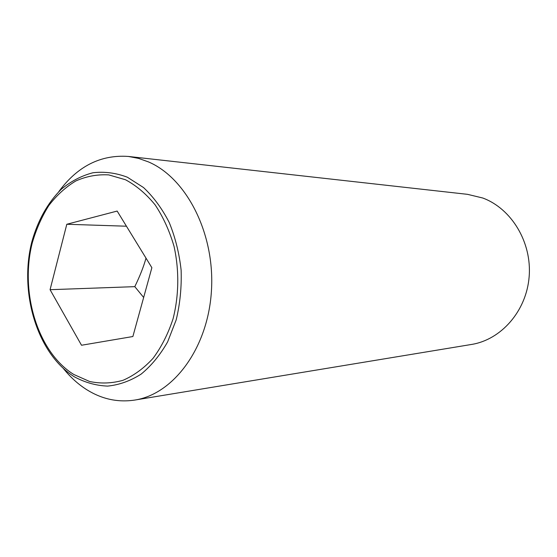 <?xml version="1.0" encoding="UTF-8"?>
<svg xmlns="http://www.w3.org/2000/svg" width="557" height="557" viewBox="0 0 557 557"><rect width="100%" height="100%" fill="white"/><g stroke="black" fill="none" stroke-linecap="round" stroke-linejoin="round"><path stroke-width="0.84" d="M146.011 258.142C143.664 266.608 139.925 276.112 134.794 286.653L143.657 297.466M63.456 368.595C70.461 377.312 78.321 384.407 87.045 389.879C102.077 399.188 117.98 402.586 134.766 400.065C173.624 394.154 208.012 347.93 211.437 290.872C215.113 233.856 186.651 178.136 148.454 161.906L138.484 158.376L128.382 156.447C100.699 154.512 77.514 166.23 58.819 191.608M74.269 376.755C37.382 353.841 18.959 292.891 31.728 242.239C37.737 220.537 47.658 202.811 61.5 189.046C71.164 181.136 81.628 175.713 92.894 172.767C104.41 171.403 115.884 172.879 127.323 177.196L143.497 187.528C153.523 196.962 162.101 208.617 169.231 222.501C175.295 237.386 179.263 253.289 181.129 270.208C181.693 287.287 180.043 303.85 176.179 319.913L167.629 341.887C160.165 354.99 151.337 365.733 141.13 374.116C130.408 380.932 119.24 384.922 107.626 386.098C96.048 385.632 84.929 382.52 74.269 376.755M134.766 400.065L471.466 344.463C501.154 339.77 526.462 311.057 529.15 276.711C532.005 242.386 511.556 208.638 482.766 198.013L467.532 194.337L128.382 156.447M125.478 179.744L108.74 174.891C97.391 174.25 86.426 176.27 75.856 180.948C65.747 187.027 56.744 195.215 48.842 205.505C41.74 216.77 36.198 229.31 32.209 243.117C19.725 292.599 37.751 352.163 73.761 374.464L89.6 381.489C100.72 383.829 111.866 383.432 123.027 380.299C133.952 375.557 143.978 368.212 153.105 358.255C161.46 346.955 168.103 333.838 173.032 318.903C178.985 295.628 179.34 270.166 174.014 246.271C169.488 230.814 163.187 217 155.104 204.83C146.206 193.933 136.326 185.572 125.478 179.744M50.067 289.696L66.805 224.262L117.158 211.061L151.873 267.708L132.872 336.525L81.517 345.249L50.067 289.696L134.794 286.653M66.805 224.262L126.446 226.212"/></g></svg>
